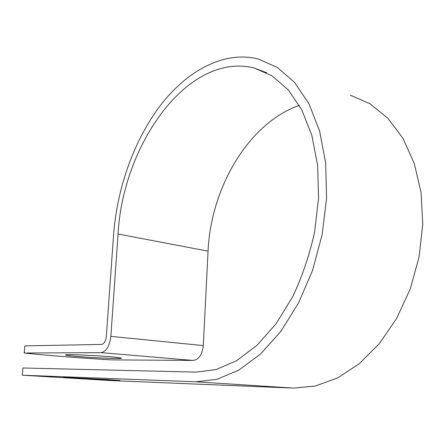 <?xml version="1.0" encoding="UTF-8"?>
<svg xmlns="http://www.w3.org/2000/svg" width="445" height="445" viewBox="0 0 445 445"><rect width="100%" height="100%" fill="white"/><g stroke="black" fill="none" stroke-linecap="round" stroke-linejoin="round"><path stroke-width="0.67" d="M107.384 379.541L63.735 377.349L77.297 378.345L119.966 380.481L107.384 379.541M78.971 356.59C69.971 355.861 65.493 355.299 65.526 354.904C65.476 354.17 91.943 355.205 108.997 356.634C117.558 357.357 121.719 357.891 121.474 358.247C120.984 358.959 95.853 357.964 78.971 356.59M196.189 372.126L22.89 367.987L22.25 375.202L195.694 381.782L216.882 379.329L238.804 370.145L260.475 354.092L280.773 331.464L298.523 303.056L312.624 270.165L322.174 234.526L326.591 198.136L325.679 163.042L319.644 131.13L309.041 103.941L294.679 82.542L277.496 67.534L258.484 59.068C223.813 50.307 187.034 70.822 160.439 105.404C133.878 140.425 117.085 188.118 113.57 234.916L106.322 336.52C105.715 341.271 104.113 343.902 101.51 344.424L24.853 345.887L24.219 353.03L100.915 352.629C106.288 351.628 109.603 346.21 110.861 336.37L118.064 234.014C122.525 146.027 187.089 51.587 254.123 67.957L272.073 75.839L288.277 89.873L301.821 109.904L311.845 135.363L317.602 165.245L318.576 198.125L314.576 232.257C309.503 255.052 302.211 276.545 292.693 296.743L276.161 323.621L257.188 345.153L236.857 360.556L216.214 369.522L196.189 372.126M24.219 353.03C47.365 355.46 76.223 357.741 110.777 359.872L193.197 360.439C198.876 359.582 202.247 354.626 203.298 345.576L208.054 251.136C210.769 188.452 247.898 123.582 299.29 105.304M350.276 95.119L369.984 103.763L387.868 118.242L402.942 138.334L414.273 163.432L421.065 192.535L422.75 224.258L419.101 256.954L410.273 288.838L396.779 318.186L379.457 343.501L359.349 363.654L337.594 377.939L315.294 386.054L293.472 388.107L109.337 380.503L22.25 375.202M193.197 360.439L100.915 352.629M293.472 388.107L195.694 381.782M208.054 251.136L118.064 234.014M203.298 345.576L110.861 336.37M266.716 72.774L254.123 67.957"/></g></svg>
